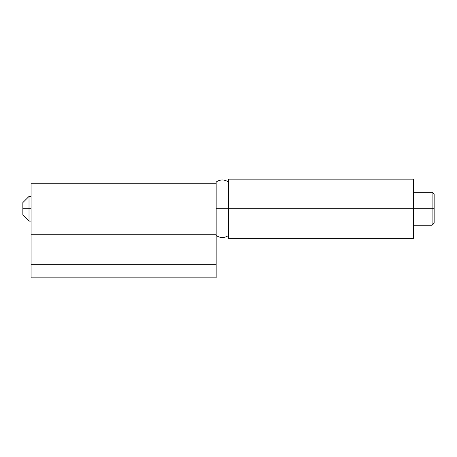<?xml version="1.0" encoding="UTF-8"?>
<svg xmlns="http://www.w3.org/2000/svg" width="457" height="457" viewBox="0 0 457 457"><rect width="100%" height="100%" fill="white"/><g stroke="black" fill="none" stroke-linecap="round" stroke-linejoin="round"><path stroke-width="0.69" d="M413.585 238.365L413.585 208.758L413.585 238.371L228.5 238.371L228.5 179.144L228.5 208.758L413.585 208.758L413.585 179.144L228.5 179.144L413.585 179.144L413.585 208.758L228.5 208.758L228.5 238.365M216.161 235.492L216.161 264.694L31.076 264.694L216.161 264.694L216.161 277.856L31.076 277.856L31.076 264.694L31.076 277.856L216.161 277.856L216.161 208.758L228.5 208.758L216.161 208.758L216.161 235.492C220.274 238.217 224.387 238.217 228.5 235.492M216.161 183.257L31.076 183.257L31.076 234.207M31.076 183.257L31.076 264.694M31.076 208.758L29.02 208.758L29.02 221.097L29.02 208.758L22.85 208.758L22.85 214.927L22.85 202.588L22.85 208.758L29.02 208.758L29.02 196.419L29.02 208.758L31.076 208.758M434.15 223.153L434.15 208.758L432.094 208.758L432.094 225.21L432.094 208.758L413.585 208.758L432.094 208.758L432.094 192.306L432.094 208.758L434.15 208.758L434.15 194.362L434.15 223.153L432.094 225.21L413.585 225.21M216.161 182.023L216.161 208.758L216.161 182.023C220.274 179.298 224.387 179.298 228.5 182.023M31.076 234.258L216.161 234.258M31.076 221.097L29.02 221.097L22.85 214.927M434.15 194.362L432.094 192.306L413.585 192.306M22.85 202.588L29.02 196.419L31.076 196.419"/></g></svg>
